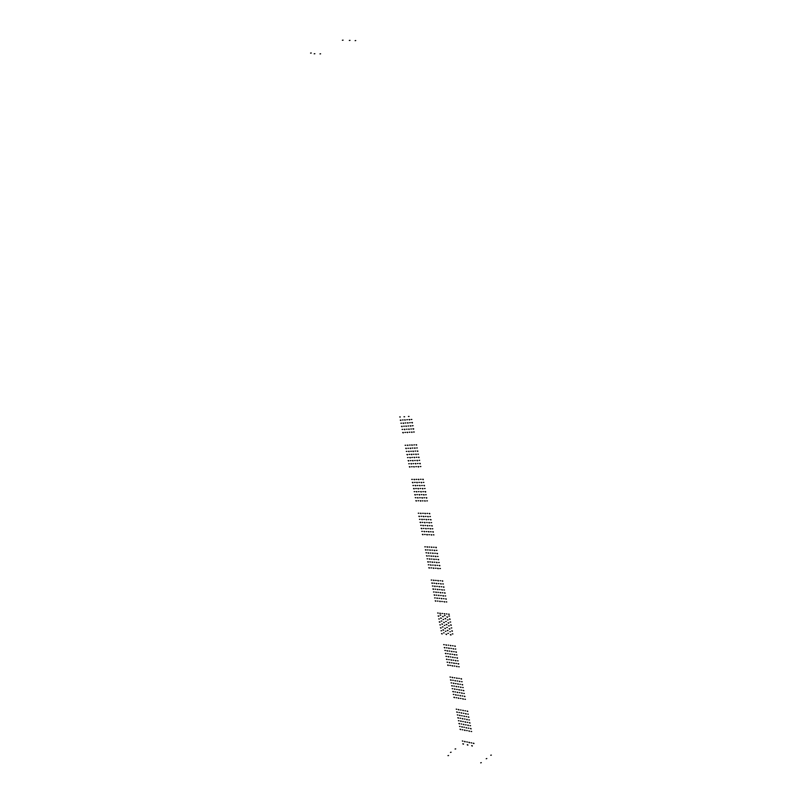 <?xml version="1.0" encoding="UTF-8"?>
<svg xmlns="http://www.w3.org/2000/svg" width="803" height="803" viewBox="0 0 803 803"><rect width="100%" height="100%" fill="white"/><g stroke="black" fill="none" stroke-linecap="round" stroke-linejoin="round"><path stroke-width="1.2" d="M355.759 40.531L355.097 40.652M491.326 755.131L490.733 755.272M486.769 758.574L486.166 758.715M350.008 40.361L349.335 40.471M481.308 762.699L480.656 762.84M342.389 40.28L343.102 40.15M455.15 749.048L455.733 748.908M319.975 53.921L320.618 53.811M314.194 53.821L314.836 53.711M450.533 752.381L451.115 752.24M448.586 755.543L447.944 755.673M310.52 53.139L311.223 53.008M413.083 428.842L413.495 429.234M408.707 429.063L409.219 429.063M404.351 429.284L404.752 429.665M411.889 422.579L412.29 422.96M407.502 422.82L407.904 423.211M403.156 423.071L403.548 423.452M411.487 432.074L411.889 432.466M410.293 425.831L410.694 426.212M409.088 419.567L409.49 419.959M407.041 429.173L406.529 429.173M407.121 432.285L407.522 432.666M405.927 426.062L406.318 426.443M404.722 419.828L405.113 420.21M402.785 432.496L403.186 432.877M401.59 426.293L401.982 426.674M400.386 420.079L400.777 420.471M416.145 444.802L416.556 445.193M411.768 444.962L412.17 445.354M407.412 445.123L407.814 445.514M417.339 451.025L417.751 451.416M418.534 457.248L418.945 457.64M419.728 463.451L420.14 463.843M412.953 451.166L413.364 451.557M414.147 457.359L414.559 457.75M415.342 463.542L415.753 463.933M408.607 451.306L409.008 451.698M409.791 457.479L410.203 457.871M410.985 463.642L411.387 464.034M414.549 447.994L414.96 448.385M415.743 454.207L416.155 454.588M416.938 460.4L417.349 460.792M418.122 466.593L418.644 466.623M410.182 448.144L410.584 448.536M411.377 454.327L411.778 454.719M412.561 460.51L412.973 460.902M413.756 466.673L414.157 467.065M405.846 448.295L406.248 448.676M407.031 454.458L407.432 454.849M408.225 460.611L408.627 461.002M409.41 466.754L409.821 467.145M422.759 479.271L423.181 479.662M418.373 479.301L418.785 479.702M414.017 479.341L414.428 479.732M423.944 485.444L424.365 485.835M425.128 491.607L425.55 491.998M426.303 497.75L426.734 498.151M419.557 485.454L419.969 485.845M420.732 491.597L421.153 491.988M421.916 497.719L422.338 498.121M415.191 485.464L415.613 485.855M416.376 491.587L416.797 491.978M417.55 497.689L417.972 498.081M421.153 482.372L421.575 482.764M422.338 488.525L422.759 488.917M423.522 494.668L423.944 495.07M424.697 500.801L425.118 501.202M416.777 482.392L417.199 482.784M417.961 488.525L418.383 488.917M419.146 494.648L419.557 495.039M420.32 500.761L420.842 500.811M412.441 482.412L412.852 482.804M413.615 488.525L414.037 488.917M414.8 494.628L415.211 495.019M415.974 500.721L416.396 501.112M429.314 513.428L429.746 513.83M424.917 513.338L425.349 513.739M420.561 513.247L420.983 513.649M430.488 519.551L430.92 519.942M431.663 525.654L432.094 526.055M432.827 531.747L433.269 532.148M426.092 519.431L426.523 519.832M427.206 522.532L426.674 522.482M427.266 525.513L427.698 525.915M428.431 531.596L428.872 531.998M421.726 519.32L422.157 519.722M422.9 525.383L423.332 525.784M424.064 531.435L424.496 531.837M427.698 516.439L428.129 516.841M428.872 522.542L429.304 522.934M430.047 528.625L430.478 529.026M431.211 534.708L431.653 535.109M423.322 516.339L423.753 516.73M424.496 522.412L424.928 522.813M425.66 528.484L426.092 528.886M426.825 534.547L427.347 534.607M418.975 516.239L419.397 516.63M420.14 522.291L420.571 522.693M421.314 528.344L421.746 528.735M422.478 534.376L422.91 534.778M435.808 547.285L436.34 547.365M431.412 547.074L431.853 547.475M427.045 546.863L427.477 547.265M436.973 553.347L437.414 553.749M438.137 559.4L438.579 559.801M439.291 565.442L439.743 565.854M432.576 553.116L433.018 553.518M433.73 559.149L434.182 559.55M434.895 565.161L435.336 565.573M428.21 552.876L428.641 553.277M429.364 558.888L429.806 559.289M430.518 564.89L430.96 565.292M434.192 550.206L434.634 550.607M435.346 556.248L435.798 556.66M436.511 562.291L437.033 562.371M437.665 568.313L438.117 568.725M429.806 549.985L430.247 550.386M430.96 556.007L431.402 556.409M432.124 562.02L432.566 562.431M433.279 568.032L433.73 568.434M425.449 549.764L425.891 550.165M426.614 555.766L427.055 556.168M427.768 561.759L428.21 562.16M428.922 567.741L429.364 568.143M442.242 580.84L442.704 581.252M437.846 580.509L438.297 580.92M433.469 580.178L433.921 580.579M443.397 586.852L443.858 587.264M444.551 592.855L445.013 593.256M445.695 598.837L446.157 599.249M439 586.501L439.452 586.903M440.144 592.473L440.596 592.885M441.299 598.446L441.75 598.847M434.624 586.14L435.075 586.551M435.778 592.102L436.22 592.504M436.922 598.044L437.374 598.456M440.616 583.681L441.068 584.082M440.566 580.77L440.044 580.679M441.77 589.673L442.222 590.075M442.915 595.655L443.447 595.756M444.069 601.628L444.531 602.039M436.23 583.329L436.681 583.741M437.384 589.302L437.836 589.713M438.528 595.264L438.98 595.675M439.673 601.216L440.134 601.628M431.873 582.988L432.325 583.4M433.028 588.94L433.469 589.352M434.172 594.882L434.624 595.294M435.316 600.815L435.768 601.226M473.389 743.197L473.89 743.628M468.972 742.293L469.464 742.725M464.586 741.4L465.078 741.831M471.732 745.626L472.224 746.057M467.326 744.712L467.818 745.144M462.95 743.809L463.441 744.23M467.226 711.077L467.717 711.498M462.809 710.284L463.301 710.705M458.433 709.491L458.914 709.922M468.34 716.878L468.832 717.31M469.454 722.67L469.946 723.101M470.568 728.462L471.06 728.883M463.923 716.065L464.415 716.487M465.037 721.837L465.529 722.268M466.152 727.608L466.633 728.03M459.537 715.262L460.029 715.684M460.651 721.014L461.133 721.435M461.755 726.755L462.247 727.187M461.735 724.065L461.203 723.884M465.579 713.576L466.111 713.747M466.684 719.368L467.175 719.789M467.798 725.149L468.29 725.571M468.902 730.911L469.404 731.342M461.173 712.773L461.655 713.205M462.287 718.544L462.769 718.966M463.391 724.306L463.883 724.728M464.505 730.057L464.997 730.479M456.807 711.98L457.288 712.402M457.911 717.731L458.393 718.153M459.025 723.473L459.507 723.894M460.129 729.204L460.621 729.626M461.012 678.665L461.494 679.087M456.596 677.993L457.078 678.405M452.219 677.31L452.691 677.732M462.137 684.527L462.618 684.949M463.261 690.369L463.743 690.791M464.375 696.201L464.867 696.633M457.72 683.825L458.202 684.246M458.844 689.647L459.326 690.068M459.958 695.458L460.45 695.89M453.344 683.122L453.815 683.544M454.458 688.934L454.94 689.355M455.582 694.725L456.054 695.147M459.366 681.255L459.848 681.677M460.49 687.087L460.972 687.509M461.605 692.919L462.086 693.34M462.729 698.74L463.211 699.162M454.97 680.563L455.442 680.984M456.084 686.384L456.566 686.806M457.208 692.196L457.69 692.618M458.322 697.988L458.804 698.419M450.603 679.88L451.075 680.302M451.718 685.682L452.199 686.093M452.842 691.463L453.314 691.885M453.956 697.245L454.438 697.666M454.739 645.983L455.271 646.114M450.332 645.411L450.804 645.833M445.956 644.849L446.418 645.271M455.873 651.885L456.355 652.307M457.007 657.777L457.539 657.918M458.132 663.669L458.613 664.091M451.467 651.293L451.938 651.715M451.427 648.493L450.895 648.352M452.591 657.175L453.073 657.587M453.725 663.037L454.197 663.459M447.08 650.711L447.552 651.133M448.215 656.573L448.686 656.984M449.339 662.415L449.81 662.836M453.103 648.643L453.575 649.065M454.227 654.535L454.709 654.957M455.361 660.417L455.833 660.839M456.485 666.289L456.967 666.711M448.706 648.071L449.178 648.483M448.666 645.261L448.134 645.13M449.841 653.943L450.302 654.355M450.925 657.005L450.403 656.874M450.965 659.805L451.437 660.217M452.089 665.647L452.571 666.068M444.34 647.499L444.802 647.911M445.474 653.351L445.936 653.762M446.598 659.193L447.07 659.604M447.733 665.025L448.194 665.436M448.626 614.104L449.098 614.516M444.22 613.653L444.681 614.064M439.843 613.201L440.305 613.612M449.56 618.962L450.021 619.374M450.704 624.905L451.166 625.316M451.838 630.847L452.31 631.258M445.153 618.491L445.615 618.902M446.287 624.413L446.759 624.824M447.432 630.335L447.964 630.455M440.777 618.019L441.238 618.43M441.911 623.931L442.373 624.343M443.055 629.823L443.517 630.235M446.99 616.855L447.452 617.266M448.134 622.797L448.666 622.907M449.268 628.719L449.74 629.14M450.413 634.641L450.874 635.063M450.373 631.81L449.841 631.69M442.604 616.393L443.065 616.804M443.738 622.305L444.2 622.716M444.882 628.217L445.344 628.629M446.016 634.119L446.478 634.531M438.237 615.931L438.699 616.343M439.382 621.833L439.843 622.245M440.516 627.715L440.977 628.127M441.66 633.597L442.112 634.009M473.308 743.267L473.931 743.387M468.892 742.353L469.504 742.484M464.505 741.46L465.118 741.581M471.712 742.936L471.1 742.805M471.652 745.686L472.264 745.806M467.306 742.032L466.694 741.912M467.246 744.772L467.858 744.903M462.929 741.139L462.317 741.008M462.869 743.869L463.482 743.99M471.652 731.533L471.04 731.403M467.236 730.66L466.613 730.539M462.839 729.807L462.227 729.686M467.145 711.137L467.768 711.247M462.729 710.344L463.341 710.454M458.342 709.551L458.955 709.661M470.548 725.741L469.926 725.631M470.478 728.522L471.1 728.642M469.434 719.95L468.811 719.839M469.374 722.73L469.996 722.851M468.259 716.938L468.882 717.049M468.32 714.148L467.707 714.038M466.121 724.898L465.509 724.778M466.061 727.669L466.684 727.779M465.017 719.127L464.395 719.016M464.957 721.897L465.569 722.017M463.843 716.125L464.455 716.236M463.903 713.345L463.281 713.235M461.675 726.815L462.287 726.936M460.621 718.314L460.009 718.193M460.571 721.074L461.183 721.184M459.457 715.312L460.069 715.433M459.517 712.542L458.904 712.432M468.882 728.211L468.269 728.09M468.822 730.971L469.444 731.091M467.717 725.199L468.33 725.32M467.778 722.429L467.155 722.319M466.603 719.428L467.226 719.538M466.663 716.647L466.051 716.527M465.549 710.846L464.937 710.735M465.489 713.636L466.031 714.038M464.475 727.357L463.863 727.237M464.415 730.118L465.037 730.238M463.311 724.366L463.923 724.477M463.371 721.596L462.759 721.485M462.197 718.605L462.819 718.715M462.257 715.834L461.645 715.724M461.143 710.053L460.531 709.942M461.093 712.833L461.705 712.944M460.099 726.514L459.497 726.394M460.049 729.254L460.661 729.375M458.945 723.523L459.547 723.644M458.995 720.773L458.383 720.662M457.83 717.792L458.443 717.902M457.881 715.031L457.278 714.911M456.777 709.27L456.164 709.159M456.716 712.04L457.329 712.151M465.469 699.283L464.847 699.172M461.052 698.53L460.44 698.419M456.666 697.777L456.054 697.677M460.932 678.726L461.544 678.816M456.516 678.043L457.128 678.144M452.129 677.371L452.741 677.461M464.355 693.451L463.732 693.34M464.295 696.261L464.917 696.362M463.231 687.599L462.608 687.509M463.17 690.429L463.793 690.53M462.046 684.578L462.669 684.678M462.106 681.747L461.494 681.657M459.938 692.718L459.316 692.608M459.878 695.518L460.49 695.619M458.814 686.896L458.202 686.796M458.754 689.707L459.376 689.807M457.64 683.875L458.252 683.975M457.69 681.054L457.078 680.964M455.542 691.985L454.93 691.885M455.492 694.786L456.104 694.886M454.428 686.184L453.815 686.083M454.378 688.984L454.99 689.084M453.253 683.182L453.866 683.283M453.304 680.372L452.691 680.271M462.699 695.99L462.076 695.89M462.638 698.801L463.261 698.901M461.524 692.979L462.137 693.079M461.584 690.168L460.962 690.068M460.4 687.147L461.022 687.248M460.46 684.327L459.838 684.226M459.336 678.475L458.714 678.384M459.276 681.305L459.898 681.406M458.292 695.257L457.68 695.147M458.242 698.048L458.854 698.158M457.118 692.246L457.74 692.347M457.178 689.446L456.566 689.345M456.004 686.435L456.616 686.535M456.054 683.624L455.442 683.534M454.93 677.802L454.317 677.702M454.879 680.623L455.492 680.713M453.926 694.515L453.314 694.414M453.876 697.305L454.478 697.405M452.751 691.524L453.364 691.624M452.802 688.733L452.199 688.633M451.637 685.732L452.24 685.832M451.687 682.931L451.075 682.831M450.563 677.13L449.951 677.029M450.513 679.93L451.125 680.031M459.236 666.751L458.613 666.661M454.819 666.109L454.197 666.028M450.433 665.476L449.821 665.386M454.659 646.034L455.181 646.425M450.242 645.461L450.864 645.542M445.866 644.899L446.478 644.98M458.101 660.869L457.489 660.779M458.051 663.72L458.674 663.81M456.977 654.967L456.355 654.887M456.917 657.838L457.449 658.229M455.793 651.936L456.405 652.016M455.843 649.065L455.221 648.985M453.685 660.247L453.073 660.166M453.635 663.097L454.257 663.178M452.561 654.375L451.948 654.294M452.511 657.225L453.123 657.316M451.376 651.353L451.989 651.434M449.309 659.634L448.696 659.544M449.258 662.465L449.871 662.555M448.174 653.783L447.562 653.692M448.124 656.623L448.736 656.703M447 650.771L447.612 650.852M447.04 647.921L446.438 647.84M456.455 663.499L455.843 663.408M456.405 666.339L457.017 666.43M455.271 660.467L455.893 660.558M455.331 657.617L454.709 657.527M454.147 654.586L454.759 654.676M454.197 651.725L453.575 651.645M453.063 645.823L452.45 645.753M453.012 648.694L453.635 648.774M452.059 662.866L451.447 662.786M452.009 665.707L452.621 665.797M450.874 659.855L451.497 659.936M449.75 653.993L450.363 654.074M449.8 651.143L449.188 651.062M448.616 648.121L449.228 648.202M447.693 662.244L447.08 662.164M447.642 665.075L448.255 665.165M446.518 659.243L447.12 659.323M446.558 656.412L445.946 656.322M445.384 653.401L445.996 653.481M445.434 650.56L444.822 650.48M444.3 644.699L443.688 644.628M444.26 647.549L444.862 647.63M452.942 633.938L452.32 633.858M448.526 633.416L447.913 633.336M444.149 632.894L443.537 632.824M448.536 614.154L449.158 614.215M444.129 613.703L444.752 613.763M439.763 613.251L440.365 613.311M451.798 627.996L451.186 627.926M451.748 630.897L452.37 630.967M450.664 622.054L450.041 621.984M450.613 624.955L451.236 625.025M449.469 619.013L450.092 619.073M449.519 616.092L448.897 616.031M447.391 627.494L446.779 627.424M447.341 630.385L447.853 630.777M446.247 621.572L445.635 621.502M446.207 624.463L446.819 624.533M445.063 618.541L445.675 618.601M445.113 615.63L444.491 615.57M443.005 626.992L442.393 626.932M442.965 629.873L443.577 629.943M441.871 621.09L441.259 621.03M441.831 623.981L442.443 624.041M440.686 618.069L441.299 618.139M440.727 615.178L440.114 615.118M450.322 634.701L450.945 634.771M449.188 628.779L449.8 628.849M449.228 625.878L448.616 625.808M448.044 622.847L448.556 623.238M448.094 619.936L447.472 619.876M446.95 613.994L446.338 613.924M446.9 616.905L447.522 616.965M445.976 631.299L445.364 631.218M445.926 634.169L446.538 634.25M444.792 628.267L445.404 628.337M444.832 625.386L444.22 625.316M443.657 622.355L444.27 622.425M443.698 619.464L443.085 619.404M442.553 613.542L441.941 613.472M442.513 616.443L443.126 616.503M441.61 630.787L440.998 630.706M441.57 633.647L442.182 633.728M440.435 627.765L441.038 627.836M440.476 624.895L439.863 624.824M439.291 621.883L439.903 621.944M439.331 618.993L438.719 618.932M438.187 613.09L437.585 613.03M438.157 615.981L438.759 616.042M414.207 431.974L413.595 432.004M409.821 432.185L409.209 432.215M405.465 432.395L404.863 432.426M412.993 428.872L413.615 428.842M413.013 425.71L412.391 425.741M408.607 429.093L409.058 429.475M408.627 425.941L408.014 425.981M404.26 429.314L404.863 429.284M404.27 426.182L403.658 426.212M411.788 422.609L412.411 422.579M411.809 419.437L411.186 419.477M407.412 422.86L408.024 422.82M407.422 419.698L406.81 419.728M403.056 423.101L403.668 423.071M403.066 419.949L402.464 419.989M409.008 416.436L408.396 416.476M408.998 419.608L409.61 419.567M410.213 422.699L409.6 422.729M410.203 425.861L410.815 425.831M411.397 432.104L412.009 432.074M411.417 428.953L410.795 428.983M404.642 416.707L404.029 416.737M404.632 419.859L405.244 419.828M405.836 422.94L405.234 422.98M405.836 426.092L406.438 426.062M407.031 432.315L407.643 432.285M400.296 416.968L399.693 417.008M400.296 420.12L400.898 420.079M401.5 423.191L400.898 423.221M401.5 426.323L402.102 426.293M402.694 432.526L403.297 432.496M402.704 429.394L402.092 429.424M420.842 466.573L420.23 466.593M416.456 466.663L415.844 466.673M412.09 466.744L411.487 466.754M416.054 444.832L416.677 444.812M411.668 445.003L412.28 444.972M407.322 445.163L407.924 445.133M419.658 460.37L419.036 460.39M419.638 463.492L420.25 463.472M418.463 454.157L417.851 454.177M418.443 457.278L419.066 457.268M417.249 451.065L417.871 451.045M417.269 447.933L416.657 447.954M415.261 460.48L414.649 460.49M415.251 463.582L415.864 463.572M414.077 454.287L413.465 454.297M414.057 457.399L414.669 457.379M412.862 451.206L413.475 451.186M412.883 448.084L412.27 448.104M410.905 460.581L410.293 460.601M410.895 463.672L411.497 463.662M409.711 454.408L409.108 454.428M409.701 457.509L410.313 457.499M408.506 451.346L409.118 451.326M408.526 448.235L407.914 448.255M418.052 463.522L417.44 463.532M418.032 466.633L418.493 467.005M416.837 460.44L417.46 460.42M416.857 457.319L416.245 457.339M415.653 454.237L416.265 454.217M415.673 451.115L415.051 451.135M414.478 444.892L413.856 444.922M414.458 448.024L415.071 448.004M413.675 463.612L413.063 463.632M413.655 466.714L414.268 466.704M412.471 460.541L413.083 460.531M412.481 457.439L411.879 457.459M411.277 454.368L411.889 454.347M411.297 451.256L410.684 451.276M410.102 445.053L409.49 445.083M410.092 448.174L410.694 448.154M409.329 463.712L408.727 463.722M409.319 466.794L409.921 466.784M408.135 460.651L408.737 460.631M408.145 457.559L407.533 457.569M406.94 454.488L407.543 454.478M406.95 451.396L406.348 451.406M405.756 445.223L405.154 445.243M405.746 448.325L406.358 448.305M427.427 500.871L426.805 500.861M423.03 500.831L422.408 500.821M418.664 500.781L418.052 500.781M422.669 479.311L423.291 479.301M418.283 479.341L418.895 479.341M413.916 479.381L414.529 479.371M426.242 494.718L425.63 494.718M426.212 497.79L426.835 497.8M425.058 488.565L424.446 488.565M425.038 491.637L425.65 491.647M423.854 485.484L424.476 485.474M423.884 482.392L423.261 482.392M421.846 494.698L421.234 494.698M421.826 497.76L422.438 497.77M420.662 488.565L420.049 488.565M420.642 491.627L421.254 491.637M419.467 485.494L420.079 485.494M419.487 482.412L418.875 482.422M417.48 494.678L416.877 494.678M417.46 497.73L418.072 497.73M416.305 488.565L415.693 488.565M416.285 491.617L416.898 491.627M415.101 485.504L415.713 485.504M415.121 482.442L414.509 482.442M424.626 497.78L424.014 497.78M424.606 500.841L425.219 500.851M423.422 494.708L424.044 494.708M423.452 491.637L422.84 491.637M422.248 488.565L422.86 488.565M422.268 485.484L421.655 485.484M421.083 479.321L420.471 479.321M421.063 482.402L421.675 482.402M420.25 497.75L419.638 497.75M420.23 500.801L420.702 501.182M419.046 494.688L419.658 494.688M419.076 491.627L418.463 491.627M417.871 488.565L418.483 488.565M417.891 485.494L417.279 485.494M416.707 479.351L416.095 479.361M416.687 482.432L417.299 482.422M415.904 497.719L415.292 497.709M415.884 500.761L416.486 500.761M414.709 494.668L415.312 494.668M414.719 491.617L414.117 491.617M413.525 488.565L414.137 488.565M413.545 485.514L412.933 485.514M412.361 479.391L411.758 479.391M412.34 482.452L412.953 482.452M433.941 534.858L433.319 534.838M429.535 534.698L428.922 534.668M425.168 534.527L424.556 534.507M429.224 513.468L429.846 513.488M424.827 513.378L425.439 513.398M420.471 513.288L421.073 513.308M432.777 528.765L432.155 528.745M432.737 531.797L433.359 531.817M431.602 522.663L430.98 522.643M431.572 525.694L432.185 525.714M430.398 519.591L431.02 519.601M430.428 516.55L429.816 516.53M428.37 528.615L427.758 528.595M428.34 531.636L428.953 531.656M427.176 525.563L427.788 525.584M426.002 519.471L426.614 519.491M426.032 516.439L425.419 516.429M424.004 528.474L423.392 528.454M423.974 531.476L424.586 531.506M422.83 522.412L422.227 522.392M422.81 525.423L423.422 525.443M421.635 519.36L422.248 519.38M421.665 516.339L421.053 516.329M431.151 531.737L430.538 531.716M431.121 534.758L431.733 534.778M429.956 528.675L430.569 528.695M429.986 525.644L429.364 525.624M428.782 522.582L429.394 522.602M428.812 519.551L428.2 519.531M427.638 513.438L427.025 513.428M427.608 516.48L428.23 516.49M426.764 531.576L426.152 531.556M426.734 534.587L427.226 534.969M425.57 528.525L426.182 528.545M425.6 525.513L424.988 525.493M424.406 522.462L425.018 522.472M424.426 519.431L423.813 519.421M423.251 513.348L422.639 513.338M423.231 516.379L423.843 516.389M422.408 531.425L421.806 531.405M422.388 534.417L423 534.447M421.224 528.384L421.826 528.404M421.244 525.383L420.642 525.363M420.049 522.331L420.662 522.351M420.079 519.32L419.467 519.31M418.905 513.258L418.293 513.247M418.885 516.279L419.487 516.289M440.405 568.544L439.783 568.504M435.999 568.263L435.377 568.223M431.623 567.972L431.01 567.932M435.718 547.335L436.21 547.716M431.321 547.114L431.934 547.144M426.955 546.903L427.567 546.933M439.241 562.512L438.629 562.471M439.201 565.493L439.823 565.533M438.087 556.459L437.464 556.419M438.047 559.45L438.659 559.48M436.882 553.397L437.505 553.428M436.922 550.396L436.3 550.366M434.835 562.241L434.222 562.2M434.804 565.212L435.417 565.252M433.68 556.208L433.068 556.178M433.64 559.189L434.262 559.229M432.486 553.157L433.098 553.187M432.516 550.165L431.904 550.135M430.468 561.97L429.856 561.939M430.438 564.931L431.04 564.971M429.304 555.967L428.692 555.927M429.274 558.938L429.886 558.968M428.119 552.926L428.722 552.956M428.14 549.945L427.537 549.914M437.615 565.392L437.003 565.352M437.575 568.363L438.197 568.404M436.42 562.331L436.912 562.722M436.461 559.35L435.838 559.32M435.256 556.298L435.878 556.328M435.296 553.307L434.684 553.277M434.132 547.255L433.52 547.224M434.102 550.256L434.714 550.286M433.229 565.111L432.616 565.071M433.188 568.072L433.801 568.112M432.034 562.07L432.646 562.11M432.064 559.099L431.452 559.059M430.88 556.057L431.492 556.088M430.91 553.076L430.298 553.046M429.746 547.044L429.133 547.014M429.715 550.025L430.328 550.055M428.872 564.83L428.26 564.8M428.842 567.791L429.444 567.831M427.678 561.799L428.29 561.839M427.708 558.838L427.106 558.808M426.523 555.806L427.126 555.847M426.554 552.845L425.941 552.805M425.389 546.833L424.787 546.803M425.359 549.804L425.971 549.834M446.809 601.939L446.187 601.879M442.393 601.527L441.78 601.467M438.016 601.126L437.404 601.066M442.162 580.89L442.774 580.94M437.755 580.559L438.368 580.599M433.379 580.228L433.991 580.268M445.655 595.946L445.033 595.896M445.615 598.887L446.227 598.948M444.511 589.954L443.888 589.904M444.46 592.895L445.083 592.955M443.316 586.903L443.929 586.953M443.356 583.942L442.734 583.891M441.248 595.565L440.636 595.505M441.208 598.486L441.821 598.546M440.094 589.583L439.482 589.532M440.054 592.524L440.676 592.574M438.91 586.541L439.522 586.591M438.95 583.6L438.328 583.55M436.872 595.174L436.26 595.123M436.832 598.094L437.444 598.155M435.718 589.221L435.106 589.171M435.688 592.152L436.3 592.202M434.533 586.19L435.146 586.24M434.574 583.259L433.961 583.209M444.019 598.747L443.407 598.687M443.979 601.678L444.591 601.738M442.834 595.706L443.336 596.087M442.875 592.765L442.252 592.714M441.68 589.713L442.302 589.773M441.72 586.772L441.108 586.722M440.526 583.721L441.148 583.771M439.632 598.345L439.02 598.295M439.592 601.266L440.205 601.327M438.438 595.314L439.05 595.364M438.478 592.383L437.866 592.333M437.294 589.352L437.906 589.402M437.334 586.421L436.722 586.371M436.18 580.439L435.567 580.388M436.139 583.38L436.752 583.43M435.266 597.954L434.654 597.894M435.236 600.865L435.838 600.915M434.082 594.933L434.694 594.983M434.122 592.012L433.51 591.962M432.937 588.99L433.54 589.041M432.968 586.06L432.365 586.019M431.813 580.107L431.211 580.057M431.783 583.038L432.395 583.088"/></g></svg>
